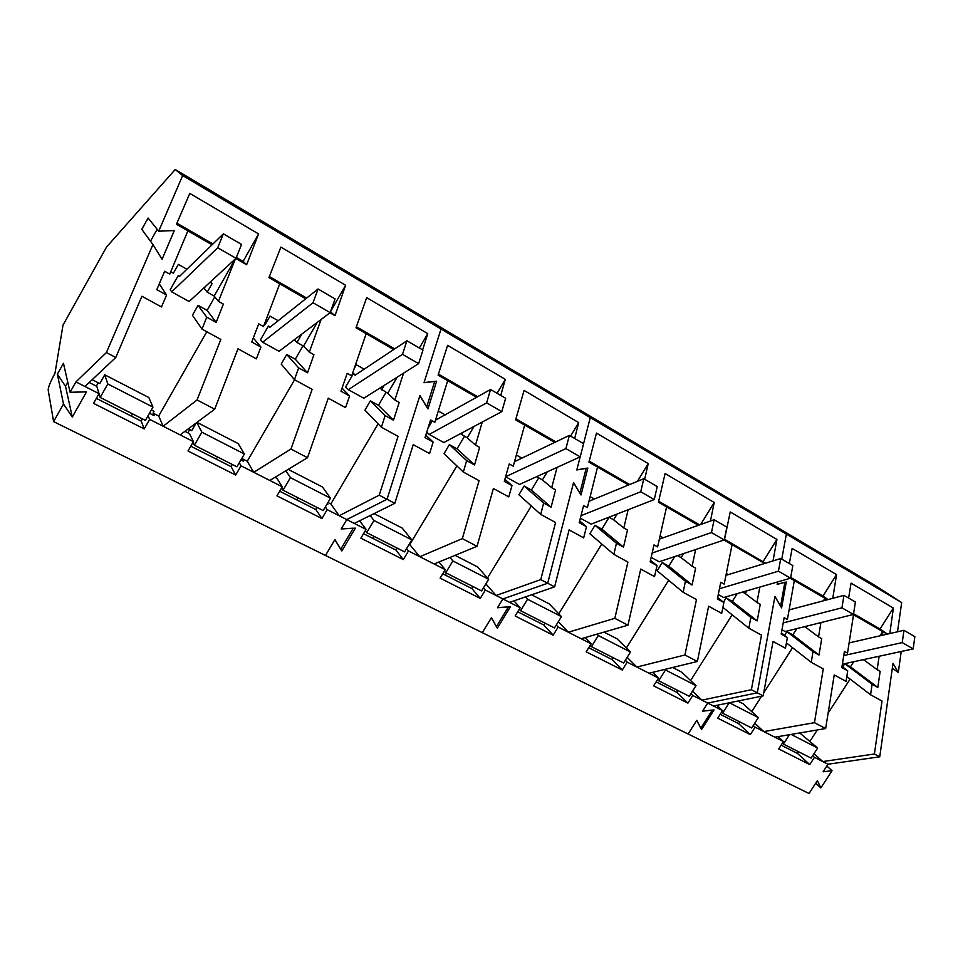 <?xml version="1.0" encoding="UTF-8"?>
<svg xmlns="http://www.w3.org/2000/svg" width="963" height="963" viewBox="0 0 963 963"><rect width="100%" height="100%" fill="white"/><g stroke="black" fill="none" stroke-linecap="round" stroke-linejoin="round"><path stroke-width="1.44" d="M849.113 642.911L903.956 630.308L914.85 636.651L913.177 648.906L902.235 642.598L843.757 655.55M902.235 642.598L903.956 630.308M913.177 648.906L843.588 663.904L842.517 663.314M789.106 609.904L843.949 595.351L855.409 602.019L853.447 614.454L841.939 607.822L783.22 622.892M841.939 607.822L843.949 595.351M853.447 614.454L785.122 631.523L781.968 629.778M725.946 575.344L780.752 558.54L792.826 565.57L790.563 578.185L778.441 571.191L719.445 588.73M778.441 571.191L780.752 558.54M790.563 578.185L723.719 597.529L718.266 594.508M659.354 539.148L714.125 519.719L726.86 527.146L724.26 539.942L711.464 532.563L652.156 553.015M711.464 532.563L714.125 519.719M724.26 539.942L659.149 561.778L651.169 557.36M588.995 501.254L643.778 478.743L657.223 486.58L654.262 499.556L640.732 491.756L581.014 515.699M640.732 491.756L643.778 478.743M654.262 499.556L591.174 524.137L580.388 518.166M514.495 461.662L569.374 435.396L583.602 443.69L580.22 456.859L565.907 448.602L505.611 476.745M565.907 448.602L569.374 435.396M580.22 456.859L519.502 484.449L505.659 476.793M435.469 420.181L490.552 389.485L505.647 398.273L501.807 411.622L486.628 402.871L429.197 434.457L426.729 432.122M427.981 428.162L432.279 420.915M486.628 402.871L490.552 389.485M501.807 411.622L443.823 442.547L429.197 434.457M355.07 375.209L406.928 340.77L422.95 350.111L418.616 363.641L402.486 354.336L348.329 389.666L345.645 386.909L353.433 373.62L355.07 375.209M402.486 354.336L406.928 340.77M418.616 363.641L363.797 398.237L348.329 389.666M353.433 373.62L355.612 374.836M269.736 327.42L318.043 288.996L335.088 298.927L330.177 312.626L313.023 302.731L262.634 342.226L260.528 339.746L268.436 326L269.736 327.42M313.023 302.731L318.043 288.996M330.177 312.626L279.041 351.314L262.634 342.226M268.436 326L270.254 327.011M179.19 276.706L223.368 233.84L241.532 244.433L236.007 258.301L217.71 247.756L171.703 291.873L170.234 289.707L178.275 275.478L179.19 276.706M217.71 247.756L223.368 233.84M236.007 258.301L189.121 301.527L171.703 291.873M178.275 275.478L179.66 276.261M813.976 753.728L822.763 761.552L828.024 764.225L823.112 771.796L832.044 770.689L820.861 787.915L817.394 780.608L809.028 793.5L688.124 733.987L696.815 720.288L701.558 729.581L714.028 709.948L702.617 711.151L707.733 703.086L757.303 692.806L774.95 596.41L781.607 607.858L786.265 582.001L777.153 584.397L777.598 581.941L777.165 584.276L784.893 582.254L780.56 606.209L774.926 596.518L757.303 692.806L751.393 689.713L761.492 635.135L748.841 628.213L750.839 617.391L757.195 620.894L760.264 604.307L756.942 602.453L759.843 587.081M897.516 631.788L901.669 602.561L786.362 534.08L781.775 559.13L786.362 534.08L762.07 518.335L175.206 169.5L106.544 247.046L63.016 325.061L54.975 373.295C50.521 381.504 48.258 387.078 48.174 390.015L53.603 421.625L63.486 404.027L72.297 417.075L86.501 391.869L70.082 392.278L75.921 381.902L106.399 352.578L152.948 244.53L162.073 259.312L174.291 230.578L158.702 231.18L182.669 175.555L175.206 169.5M879.123 656.248L877.149 669.658L880.146 671.343L877.835 687.45L872.081 684.284L870.576 694.792L882.024 701.052L874.392 754.005L822.763 761.552L814.445 757.327L809.751 764.586L778.694 748.925L783.425 741.558L755.1 727.161L750.321 734.613L717.724 718.169L722.527 710.61L707.733 703.086L757.303 692.806L763.178 695.876L713.499 706.011M781.402 632.908L787.385 637.554L785.447 648.231L773.036 641.442L763.178 695.876M787.385 637.554L781.186 634.123L784.159 617.668L787.409 619.486L794.319 580.593L827.482 599.72M790.286 578.269L794.319 580.593M789.347 563.536L792.14 548.416L836.558 574.598L823.004 596.073L828.048 599.564M832.766 598.312L836.558 574.598M823.377 600.804L824.99 598.276L824.629 600.479M820.933 622.58L818.55 636.892L821.704 638.662L819.019 655.009L812.989 651.674L811.243 662.339L823.269 668.912L814.457 722.683L825.652 728.534L834.235 674.919L846.044 681.371L847.729 670.85L841.831 667.588L844.431 651.373L847.512 653.095L853.531 614.743L887.2 634.16M848.62 598.071L851.063 583.145L893.375 608.086L880.026 628.983L887.477 634.099M889.8 633.558L893.375 608.086M880.013 635.809L882.746 631.584L882.192 635.303M828.024 764.225L879.737 756.798L874.392 754.005M879.737 756.798L893.026 663.326L898.298 672.487L901.236 651.482M901.669 602.561L875.162 585.552L762.07 518.335L786.362 534.08L590.259 417.617L570.469 404.448L590.259 417.617L441.042 329.009L425.309 318.163L441.042 329.009L182.669 175.555M815.733 783.172L820.861 787.915M826.844 766.042L832.044 770.689M812.664 755.738L814.445 757.327M798.58 751.754L797.496 753.439L809.751 764.586M797.496 753.439L781.113 745.157M778.032 736.647L783.425 741.558M774.83 737.189L825.652 728.534M754.727 723.225L763.828 731.603L814.457 722.683M753.283 725.488L755.1 727.161M739.789 721.925L738.681 723.658L750.321 734.613M738.681 723.658L720.18 714.293M716.917 705.313L722.527 710.61M790.707 577.427L823.004 596.073M807.295 625.986L806.212 627.683L818.55 636.892M806.212 627.683L804.442 626.696M796.81 628.61L792.814 634.894L819.019 655.009M792.814 634.894L786.903 631.62L812.989 651.674M786.903 631.62L784.556 635.351M786.41 642.887L811.243 662.339M751.742 711.621L761.589 696.201M763.731 692.854L792.561 647.702M842.011 666.492L847.729 670.85M853.567 613.708L880.026 628.983M864.822 659.33L864.256 660.209L877.149 669.658M864.256 660.209L863.281 659.655M853.724 661.713L850.449 666.829L877.835 687.45M850.449 666.829L844.816 663.7L872.081 684.284M844.816 663.7L842.697 667.022M846.814 676.544L870.576 694.792M809.967 741.269L817.262 729.966M828.12 713.15L850.112 679.084M892.34 668.202L898.298 672.487M791.117 734.42L817.647 748.034L799.735 732.951M729.4 702.773L758.326 717.604L743.087 703.76L737.827 701.052M790.418 609.567L789.287 608.917M789.431 734.709L783.413 744.062L782.413 743.147M817.647 748.034L811.123 758.122L783.413 744.062M729.208 702.809L722.599 713.198L721.516 712.187M758.326 717.604L751.694 727.968L722.599 713.198M513.965 600.876L520.164 607.737L502.879 598.95L497.498 607.749L510.438 606.75L497.353 628.165L491.419 617.716L482.294 632.655L688.124 733.987L696.767 720.372L700.775 728.233L712.331 710.056L702.665 711.067L707.733 703.086L701.943 700.137L751.393 689.713M579.678 520.911L586.491 526.701L583.65 537.86L569.109 529.903L554.616 586.864L547.694 583.241L573.587 482.487L581.002 494.994L587.839 468.054L576.801 469.968L580.171 456.883L576.837 469.86L586.178 468.235L579.834 493.188L573.563 482.607L547.694 583.241L540.737 579.606L555.567 522.5L540.7 514.374L543.638 503.059L551.101 507.176L555.591 489.866L551.703 487.687L557.059 467.38M586.491 526.701L579.232 522.704L583.602 505.527L587.394 507.645L597.542 467.103L628.562 484.991M644.656 479.261L648.243 463.6L596.482 433.097L588.959 462.156L597.542 467.103M628.129 509.74L623.807 528.001L627.491 530.059L623.506 547.128L616.452 543.24L613.852 554.375L627.924 562.067L614.827 618.33L627.948 625.192L640.744 569.085L654.527 576.62L657.031 565.63L650.145 561.826L654.009 544.889L657.609 546.912L666.577 506.923L698.428 525.292M710.441 521.031L714.221 502.493L665.096 473.543L658.439 502.229L666.577 506.923M695.647 549.536L692.12 566.208L695.611 568.158L692.108 584.986L685.415 581.291L683.14 592.269L696.466 599.564L684.934 654.984L697.368 661.473L708.624 606.209L721.696 613.359L723.899 602.525L717.375 598.926L720.769 582.23L724.188 584.132L732.085 544.697L764.646 563.475M773.024 560.911L776.912 539.436L730.231 511.931L724.357 540.243L732.085 544.697M583.566 443.666L590.259 417.617L583.566 443.666M692.529 691.145L701.943 700.137L692.758 695.467L687.907 703.134L653.624 685.837L658.523 678.06L627.202 662.147L622.279 670.031L586.19 651.831L591.15 643.826L558.167 627.045L553.159 635.171L515.121 615.983L520.164 607.737M53.603 421.625L325.494 555.47L334.859 539.665L340.721 549.283L353.252 528.181L341.263 528.856L346.764 519.587L341.203 528.952L355.371 528.145L341.841 550.932L334.919 539.569L325.494 555.47L482.294 632.655L491.359 617.813L496.39 626.648L508.512 606.822L497.558 607.653L502.879 598.95L547.694 583.241L502.879 598.95L485.364 590.042L480.272 598.408L440.115 578.149L445.255 569.651L408.481 550.956L403.316 559.587L360.86 538.185L366.072 529.409L346.764 519.587L387.042 499.267L419.928 395.564L427.957 408.902L436.612 381.216L424.009 382.708L441.042 329.009L424.045 382.588L434.722 381.336L426.681 406.964L419.892 395.685L387.042 499.267L379.217 495.187L398.056 436.347L381.396 427.235L385.128 415.607L393.494 420.217L399.2 402.414L394.842 399.982L403.569 373.126M509.62 602.369L554.616 586.864M589.224 461.145L629.718 484.509M648.243 463.6L637.446 481.344M617.151 514.013L613.587 519.803L623.807 528.001M613.587 519.803L608.965 517.203M609.085 517.287L601.863 529.096L623.506 547.128M601.863 529.096L594.99 525.28L616.452 543.24M594.99 525.28L589.838 533.779L613.852 554.375M558.347 621.665L568.339 632.222L614.827 618.33M558.781 613.84L601.791 544.035M581.146 638.734L627.948 625.192M650.507 560.285L657.031 565.63M658.668 501.229L699.632 524.859M714.221 502.493L700.655 524.498M683.634 553.569L681.106 557.625L692.12 566.208M681.106 557.625L677.531 555.615M674.702 556.566L668.755 566.16L692.108 584.986M668.755 566.16L662.231 562.536L685.415 581.291M662.231 562.536L657.151 570.794L683.14 592.269M627.154 657.344L636.856 667.058L684.934 654.984M626.383 648.003L668.647 580.292M649.026 673.233L697.368 661.473M717.652 597.554L723.899 602.525M724.561 539.256L765.537 563.199M776.912 539.436L763.141 561.513M746.951 590.813L745.23 593.533L756.942 602.453M745.23 593.533L742.605 592.064M737.189 593.629L732.325 601.381L757.195 620.894M732.325 601.381L726.114 597.939L750.839 617.391M726.114 597.939L723.478 602.188M722.912 607.388L748.841 628.213M690.627 680.564L732.145 614.803M690.916 693.697L692.758 695.467M678.072 690.615L676.941 692.397L687.907 703.134M676.941 692.397L656.128 681.864M652.697 672.343L658.523 678.06M625.336 660.257L627.202 662.147M613.214 657.717L612.071 659.547L622.279 670.031M612.071 659.547L588.73 647.726M585.143 637.578L591.15 643.826M556.277 625.035L558.167 627.045M544.986 623.097L543.818 624.987L553.159 635.171M543.818 624.987L517.697 611.758M561.453 616.633L554.495 627.924L520.538 610.698L527.555 599.251L561.453 616.633L549.199 603.849L531.612 594.785M594.412 499.027L590.15 496.631M630.476 652.035L623.627 662.989L591.414 646.655L598.312 635.544L630.476 652.035L617.102 638.842L604.042 632.113M663.158 537.799L660.04 536.042M696.008 685.644L689.279 696.297L658.68 680.781L665.469 669.983L696.008 685.644L681.648 672.102L672.68 667.479M728.401 574.586L726.331 573.418M520.538 610.698L519.238 609.254M527.555 599.251L525.401 596.928M591.414 646.655L590.187 645.379M598.312 635.544L596.952 634.16M658.68 680.781L657.524 679.637M665.469 669.983L664.855 669.381M354.288 523.415L394.806 503.336L387.042 499.267L346.764 519.587L339.181 515.735L379.217 495.187M425.802 435.095L433.133 442.089L429.546 453.573L413.247 444.653L394.806 503.336M433.133 442.089L425.008 437.611L430.557 419.952L434.807 422.324L447.687 380.686L476.565 397.334M500.748 395.432L505.31 379.362L447.602 345.344L438.093 375.149L447.687 380.686M482.258 422.059L475.505 445.087L479.622 447.386L474.542 464.936L466.658 460.591L463.335 472.051L479.068 480.657L462.336 538.63L477.034 546.31L493.393 488.494L508.777 496.908L511.979 485.593L504.299 481.356L509.222 463.937L513.243 466.176L524.679 425.092L554.712 442.414M574.658 438.478L578.703 422.613L524.089 390.424L515.626 419.868L524.679 425.092M485.87 583.891L496.101 595.495L540.737 579.606M483.462 587.863L485.364 590.042M473.098 586.623L471.918 588.574L480.272 598.408M471.918 588.574L442.751 573.804M438.911 562.007L445.255 569.651M434.108 563.993L477.034 546.31M409.299 544.059L419.832 556.734L462.336 538.63M406.591 548.573L408.481 550.956M397.262 548.152L396.058 550.162L403.316 559.587M396.058 550.162L363.533 533.683M359.656 520.754L366.072 529.409M438.43 374.113L477.636 396.732M505.31 379.362L497.077 393.289M474.025 426.44L467.224 437.816L475.505 445.087M467.224 437.816L460.422 433.699M464.491 436.287L457.028 448.842L474.542 464.936M457.028 448.842L449.372 444.605L466.658 460.591M449.372 444.605L444.051 453.633L463.335 472.051M409.889 544.348L456.895 465.899M504.889 479.273L511.979 485.593M515.915 418.833L555.844 441.873M578.703 422.613L570.602 436.119M547.321 471.81L542.398 479.923L551.703 487.687M542.398 479.923L536.668 476.649M538.726 477.877L531.383 490.047L551.101 507.176M531.383 490.047L524.137 486.026L543.638 503.059M524.137 486.026L518.901 494.777L540.7 514.374M487.507 578.005L531.323 505.936M372.922 538.437L374.126 536.415M445.291 575.092L446.483 573.117M488.674 579.305L481.596 590.933L445.749 572.756L452.887 560.947L488.674 579.305L477.672 566.99L455.078 555.35M411.803 539.882L404.604 551.883L366.722 532.659L373.969 520.477L411.803 539.882L402.221 528.109L374.077 513.604M445.243 414.909L438.309 410.996M461.409 434.566L462.625 432.519M521.874 458.123L516.349 455.005M445.749 572.756L444.376 571.095M452.887 560.947L449.914 557.481M366.722 532.659L365.29 530.721M373.969 520.477L370.165 515.542M159.268 283.868L166.575 295.015L161.495 306.956L141.91 296.255L115.777 357.49L106.399 352.578M166.575 295.015L156.813 289.634L164.649 271.265L169.741 274.106L187.905 230.867L212.077 244.807M235.803 258.493L246.636 264.729L258.566 233.925L189.795 193.394L176.446 224.259L187.905 230.867M235.417 258.842L218.457 301.347L223.368 304.103L216.181 322.388L206.732 317.176L202.025 329.129L220.852 339.421L197.066 399.97L214.701 409.191L237.981 348.799L256.363 358.85L260.901 347.065L251.74 342.009L258.722 323.869L263.501 326.541L279.727 283.82L305.704 298.807M329.96 312.794L334.992 315.695L345.633 285.253L280.883 247.082L268.942 277.597L279.727 283.82M321.076 319.523L309.316 352.157L313.938 354.733L307.522 372.789L298.65 367.89L294.449 379.675L312.144 389.353L290.958 449.047L307.522 457.714L328.263 398.176L345.548 407.626L349.593 395.998L340.974 391.243L347.198 373.343L351.7 375.859L366.169 333.667L393.711 349.557M422.613 349.906L427.753 333.643L366.662 297.639L356.009 327.805L366.169 333.667M378.134 423.852L330.851 503.974L339.181 515.735L327.179 509.632L321.919 518.539L276.971 495.873L282.267 486.797L241.039 465.839L235.694 475.048L188.014 451.009L193.407 441.632L149.638 419.374L144.209 428.908L93.543 403.353L99.02 393.65L75.921 381.902M158.702 231.18L148.109 218.035L141.79 229.326L152.948 244.53M63.486 404.027L57.371 374.162L63.462 363.292L70.082 392.278M84.937 386.488L115.777 357.49M186.894 269.231L178.36 264.404L173.376 273.227L170.728 271.747M176.915 223.175L212.931 243.964M236.332 257.47L243.121 261.394L246.636 264.729M258.566 233.925L243.121 261.394M235.249 258.999L214.135 296.062L218.457 301.347M214.135 296.062L207.214 292.186L204.228 288.467L205.263 286.649M214.785 296.857L207.129 310.387L216.181 322.388M207.129 310.387L198.029 305.343L206.732 317.176M198.029 305.343L192.444 315.298L202.025 329.129M206.792 331.741L158.702 416.004L163.156 426.248L197.066 399.97M180.153 434.891L214.701 409.191M253.305 337.941L260.901 347.065M278.175 320.703L270.025 316.105L265.126 324.627L264.392 324.218M269.363 276.537L306.655 298.048M330.465 311.807L334.992 315.695M345.633 285.253L330.538 311.627M317.236 322.424L303.501 346.114L309.316 352.157M303.501 346.114L296.977 342.467L294.365 339.722M302.996 345.837L295.28 359.223L307.522 372.789M295.28 359.223L286.709 354.48L298.65 367.89M286.709 354.48L281.208 364.11L294.449 379.675M294.582 379.759L247.25 461.253L253.775 472.315L290.958 449.047M269.784 480.453L307.522 457.714M342.058 388.125L349.593 395.998M356.382 326.758L394.722 348.883M427.753 333.643L419.374 348.028M397.238 377.135L387.716 393.289L394.842 399.982M387.716 393.289L379.783 388.149M386.031 392.35L378.447 405.303L393.494 420.217M378.447 405.303L370.346 400.825L385.128 415.607M370.346 400.825L364.941 410.142L381.396 427.235M157.174 229.278L150.493 241.171M327.324 503.553L327.817 504.263L327.119 503.902M325.325 506.959L327.179 509.632M330.851 503.974L327.962 502.493M317.128 507.501L315.9 509.571L321.919 518.539M315.9 509.571L279.679 491.226M275.009 477.311L276.875 478.262L282.267 486.797M247.25 461.253L241.93 458.532L243.483 461.217L240.931 459.917M239.281 462.758L241.039 465.839M232.324 464.479L231.084 466.622L235.694 475.048M231.084 466.622L190.782 446.206M184.932 431.34L189.506 433.675L193.407 441.632M158.702 416.004L153.045 413.127L154.104 415.607L149.47 413.247M148.109 415.643L149.638 419.374M142.44 418.881L141.176 421.084L144.209 428.908M141.176 421.084L96.348 398.381M89.186 382.48L96.806 386.368L99.02 393.65M72.297 417.075L65.532 386.344L67.807 382.299M57.371 374.162L65.532 386.344M216.278 459.122L217.518 456.968M241.93 458.532L242.772 456.751M131.329 416.1L132.593 413.885M153.045 413.127L154.056 411.357L151.335 409.973M296.688 499.833L297.916 497.751M92.159 379.687L99.779 383.587L104.726 374.812L148.832 397.538L152.961 407.12L107.796 383.96L100.188 397.442L96.613 385.669L98.226 382.793M207.214 292.186L212.173 283.483L210.018 282.267M188.254 428.86L191.757 430.654L196.163 422.986M244.361 454.006L236.934 466.814L194.382 445.231L201.869 432.206L244.361 454.006L238.198 443.594L196.994 422.36M296.977 342.467L301.84 334.065M330.502 498.184L323.183 510.571L283.062 490.215L290.429 477.636L330.502 498.184L322.521 487.037L288.202 469.354M364.146 369.178L356.358 364.784L354.288 368.311M381.565 389.846L384.201 385.356M107.796 383.96L104.726 374.812M152.961 407.12L145.401 420.386L100.188 397.442M189.699 429.594L188.098 432.375L188.471 433.145M194.382 445.231L192.985 442.366M201.869 432.206L196.801 422.504M283.062 490.215L281.617 487.916M290.429 477.636L285.879 470.751"/></g></svg>
